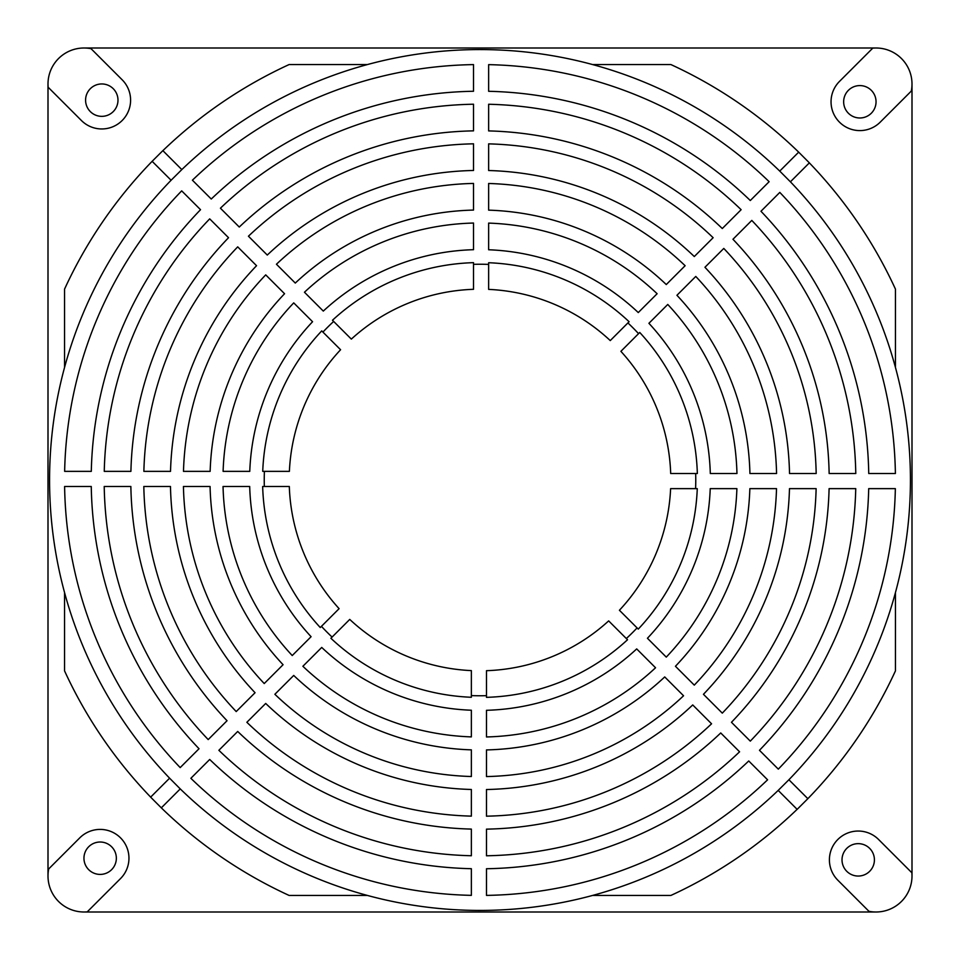 <?xml version="1.0" encoding="UTF-8"?>
<svg xmlns="http://www.w3.org/2000/svg" width="960" height="960" viewBox="0 0 960 960"><rect width="100%" height="100%" fill="white"/><g stroke="black" fill="none" stroke-linecap="round" stroke-linejoin="round"><path stroke-width="1.44" d="M471.36 695.592L471.36 697.272A217.44 217.44 0 0 1 330.9 638.268L349.74 619.416A190.8 190.8 0 0 0 471.36 670.608L471.36 695.592A215.76 215.76 0 0 0 486.48 695.664L486.48 670.692A190.8 190.8 0 0 0 608.664 620.892L626.34 638.556A215.76 215.76 0 0 0 637.08 627.912L619.416 610.26A190.8 190.8 0 0 0 670.608 488.64L695.592 488.64A215.76 215.76 0 0 0 695.664 473.52L670.692 473.52A190.8 190.8 0 0 0 620.892 351.336L638.556 333.66A215.76 215.76 0 0 0 627.912 322.92L610.26 340.584A190.8 190.8 0 0 0 488.64 289.392L488.64 264.408A215.76 215.76 0 0 0 473.52 264.336L473.52 289.308A190.8 190.8 0 0 0 351.336 339.108L332.472 320.256A217.44 217.44 0 0 1 473.52 262.656L473.52 264.336M626.34 638.556L627.528 639.744A217.44 217.44 0 0 1 486.48 697.344L486.48 695.664M666.276 657.12L647.436 638.268A230.4 230.4 0 0 0 710.232 488.64L736.896 488.64A257.04 257.04 0 0 1 666.276 657.12M181.812 169.596L171.096 180.252A430.428 430.428 0 0 0 169.596 778.188L180.252 788.904A430.428 430.428 0 0 0 778.188 790.404L788.904 779.748A430.428 430.428 0 0 0 790.404 181.812L779.748 171.096A430.428 430.428 0 0 0 181.812 169.596L162.852 150.636L152.148 161.316A457.2 457.2 0 0 0 64.56 289.104L64.56 367.404M488.64 264.408L488.64 262.728A217.44 217.44 0 0 1 629.1 321.732L627.912 322.92M638.556 333.66L639.744 332.472A217.44 217.44 0 0 1 697.344 473.52L695.664 473.52M695.592 488.64L697.272 488.64A217.44 217.44 0 0 1 638.268 629.1L637.08 627.912M675.444 666.276A270 270 0 0 0 749.856 488.64L776.52 488.64A296.64 296.64 0 0 1 694.284 685.128L675.444 666.276M703.452 694.296A309.6 309.6 0 0 0 789.48 488.64L816.132 488.64A336.24 336.24 0 0 1 722.292 713.136L703.452 694.296M731.46 722.292A349.2 349.2 0 0 0 829.092 488.64L855.744 488.64A375.84 375.84 0 0 1 750.3 741.132L731.46 722.292M759.468 750.3A388.8 388.8 0 0 0 868.704 488.64L895.356 488.64A415.44 415.44 0 0 1 778.308 769.14L759.468 750.3M710.304 473.52A230.4 230.4 0 0 0 648.912 323.304L667.764 304.452A257.04 257.04 0 0 1 736.956 473.52L710.304 473.52M749.928 473.52A270 270 0 0 0 676.932 295.284L695.772 276.444A296.64 296.64 0 0 1 776.568 473.52L749.928 473.52M789.528 473.52A309.6 309.6 0 0 0 704.94 267.276L723.792 248.436A336.24 336.24 0 0 1 816.18 473.52L789.528 473.52M829.14 473.52A349.2 349.2 0 0 0 732.96 239.268L751.8 220.416A375.84 375.84 0 0 1 855.78 473.52L829.14 473.52M868.74 473.52A388.8 388.8 0 0 0 760.968 211.26L779.808 192.408A415.44 415.44 0 0 1 895.392 473.52L868.74 473.52M638.268 312.564A230.4 230.4 0 0 0 488.64 249.768L488.64 223.104A257.04 257.04 0 0 1 657.12 293.724L638.268 312.564M666.276 284.556A270 270 0 0 0 488.64 210.144L488.64 183.48A296.64 296.64 0 0 1 685.128 265.716L666.276 284.556M694.296 256.548A309.6 309.6 0 0 0 488.64 170.52L488.64 143.868A336.24 336.24 0 0 1 713.136 237.708L694.296 256.548M722.292 228.54A349.2 349.2 0 0 0 488.64 130.908L488.64 104.256A375.84 375.84 0 0 1 741.132 209.7L722.292 228.54M750.3 200.532A388.8 388.8 0 0 0 488.64 91.296L488.64 64.644A415.44 415.44 0 0 1 769.14 181.692L750.3 200.532M486.48 710.304A230.4 230.4 0 0 0 636.696 648.912L655.548 667.764A257.04 257.04 0 0 1 486.48 736.956L486.48 710.304M486.48 749.928A270 270 0 0 0 664.716 676.932L683.556 695.772A296.64 296.64 0 0 1 486.48 776.568L486.48 749.928M486.48 789.528A309.6 309.6 0 0 0 692.724 704.94L711.564 723.792A336.24 336.24 0 0 1 486.48 816.18L486.48 789.528M486.48 829.14A349.2 349.2 0 0 0 720.732 732.96L739.584 751.8A375.84 375.84 0 0 1 486.48 855.78L486.48 829.14M486.48 868.74A388.8 388.8 0 0 0 748.74 760.968L767.592 779.808A415.44 415.44 0 0 1 486.48 895.392L486.48 868.74M778.188 790.404L797.148 809.364L807.852 798.684A457.2 457.2 0 0 0 895.44 670.896L895.44 592.596M592.596 895.44L670.896 895.44A457.2 457.2 0 0 0 797.124 809.34M788.904 779.748L807.852 798.684M91.068 48.696A36 36 0 0 0 84 48L876 48A36 36 0 0 0 872.76 48.144L839.484 81.42A28.8 28.8 0 0 0 839.484 122.16A28.8 28.8 0 0 0 880.212 122.16L911.304 91.068A36 36 0 0 0 912 84L912 876A36 36 0 0 0 911.856 872.76L878.58 839.484A28.8 28.8 0 0 0 837.84 839.484A28.8 28.8 0 0 0 837.84 880.212L868.932 911.304A36 36 0 0 0 876 912L84 912A36 36 0 0 0 87.24 911.856L120.516 878.58A28.8 28.8 0 0 0 120.516 837.84A28.8 28.8 0 0 0 79.788 837.84L48.696 868.932A36 36 0 0 0 48 876L48 84A36 36 0 0 0 48.144 87.24L81.42 120.516A28.8 28.8 0 0 0 122.16 120.516A28.8 28.8 0 0 0 122.16 79.788L91.068 48.696M64.56 592.596L64.56 670.896A457.2 457.2 0 0 0 150.66 797.124M169.596 778.188L150.636 797.148L161.316 807.852A457.2 457.2 0 0 0 289.104 895.44L367.404 895.44M895.44 367.404L895.44 289.104A457.2 457.2 0 0 0 809.34 162.876M790.404 181.812L809.364 162.852L798.684 152.148A457.2 457.2 0 0 0 670.896 64.56L592.596 64.56M367.404 64.56L289.104 64.56A457.2 457.2 0 0 0 162.876 150.66M171.096 180.252L152.148 161.316M48 84A36 36 0 0 1 84 48M101.784 83.952A16.2 16.2 0 0 0 85.584 100.152A16.2 16.2 0 0 0 101.784 116.352A16.2 16.2 0 0 0 117.984 100.152A16.2 16.2 0 0 0 101.784 83.952M876 48A36 36 0 0 1 912 84M859.848 85.584A16.2 16.2 0 0 0 843.648 101.784A16.2 16.2 0 0 0 859.848 117.984A16.2 16.2 0 0 0 876.048 101.784A16.2 16.2 0 0 0 859.848 85.584M912 876A36 36 0 0 1 876 912M858.216 843.648A16.2 16.2 0 0 0 842.016 859.848A16.2 16.2 0 0 0 858.216 876.048A16.2 16.2 0 0 0 874.416 859.848A16.2 16.2 0 0 0 858.216 843.648M84 912A36 36 0 0 1 48 876M100.152 842.016A16.2 16.2 0 0 0 83.952 858.216A16.2 16.2 0 0 0 100.152 874.416A16.2 16.2 0 0 0 116.352 858.216A16.2 16.2 0 0 0 100.152 842.016M779.748 171.096L798.684 152.148M180.252 788.904L161.316 807.852M473.52 223.044L473.52 249.696A230.4 230.4 0 0 0 323.304 311.088L304.452 292.236A257.04 257.04 0 0 1 473.52 223.044M332.088 637.08A215.76 215.76 0 0 1 321.444 626.34L320.256 627.528A217.44 217.44 0 0 1 262.656 486.48L264.336 486.48A215.76 215.76 0 0 1 264.408 471.36L262.728 471.36A217.44 217.44 0 0 1 321.732 330.9L322.92 332.088A215.76 215.76 0 0 1 333.66 321.444M473.52 210.072A270 270 0 0 0 295.284 283.068L276.444 264.228A296.64 296.64 0 0 1 473.52 183.432L473.52 210.072M473.52 170.472A309.6 309.6 0 0 0 267.276 255.06L248.436 236.208A336.24 336.24 0 0 1 473.52 143.82L473.52 170.472M473.52 130.86A349.2 349.2 0 0 0 239.268 227.04L220.416 208.2A375.84 375.84 0 0 1 473.52 104.22L473.52 130.86M473.52 91.26A388.8 388.8 0 0 0 211.26 199.032L192.408 180.192A415.44 415.44 0 0 1 473.52 64.608L473.52 91.26M312.564 321.732A230.4 230.4 0 0 0 249.768 471.36L223.104 471.36A257.04 257.04 0 0 1 293.724 302.88L312.564 321.732M284.556 293.724A270 270 0 0 0 210.144 471.36L183.48 471.36A296.64 296.64 0 0 1 265.716 274.872L284.556 293.724M256.548 265.704A309.6 309.6 0 0 0 170.52 471.36L143.868 471.36A336.24 336.24 0 0 1 237.708 246.864L256.548 265.704M228.54 237.708A349.2 349.2 0 0 0 130.908 471.36L104.256 471.36A375.84 375.84 0 0 1 209.7 218.868L228.54 237.708M200.532 209.7A388.8 388.8 0 0 0 91.296 471.36L64.644 471.36A415.44 415.44 0 0 1 181.692 190.86L200.532 209.7M249.696 486.48A230.4 230.4 0 0 0 311.088 636.696L292.236 655.548A257.04 257.04 0 0 1 223.044 486.48L249.696 486.48M210.072 486.48A270 270 0 0 0 283.068 664.716L264.228 683.556A296.64 296.64 0 0 1 183.432 486.48L210.072 486.48M170.472 486.48A309.6 309.6 0 0 0 255.06 692.724L236.208 711.564A336.24 336.24 0 0 1 143.82 486.48L170.472 486.48M130.86 486.48A349.2 349.2 0 0 0 227.04 720.732L208.2 739.584A375.84 375.84 0 0 1 104.22 486.48L130.86 486.48M91.26 486.48A388.8 388.8 0 0 0 199.032 748.74L180.192 767.592A415.44 415.44 0 0 1 64.608 486.48L91.26 486.48M321.732 647.436A230.4 230.4 0 0 0 471.36 710.232L471.36 736.896A257.04 257.04 0 0 1 302.88 666.276L321.732 647.436M293.724 675.444A270 270 0 0 0 471.36 749.856L471.36 776.52A296.64 296.64 0 0 1 274.872 694.284L293.724 675.444M265.704 703.452A309.6 309.6 0 0 0 471.36 789.48L471.36 816.132A336.24 336.24 0 0 1 246.864 722.292L265.704 703.452M237.708 731.46A349.2 349.2 0 0 0 471.36 829.092L471.36 855.744A375.84 375.84 0 0 1 218.868 750.3L237.708 731.46M209.7 759.468A388.8 388.8 0 0 0 471.36 868.704L471.36 895.356A415.44 415.44 0 0 1 190.86 778.308L209.7 759.468M322.92 332.088L340.584 349.74A190.8 190.8 0 0 0 289.392 471.36L264.408 471.36M264.336 486.48L289.308 486.48A190.8 190.8 0 0 0 339.108 608.664L321.444 626.34"/></g></svg>
